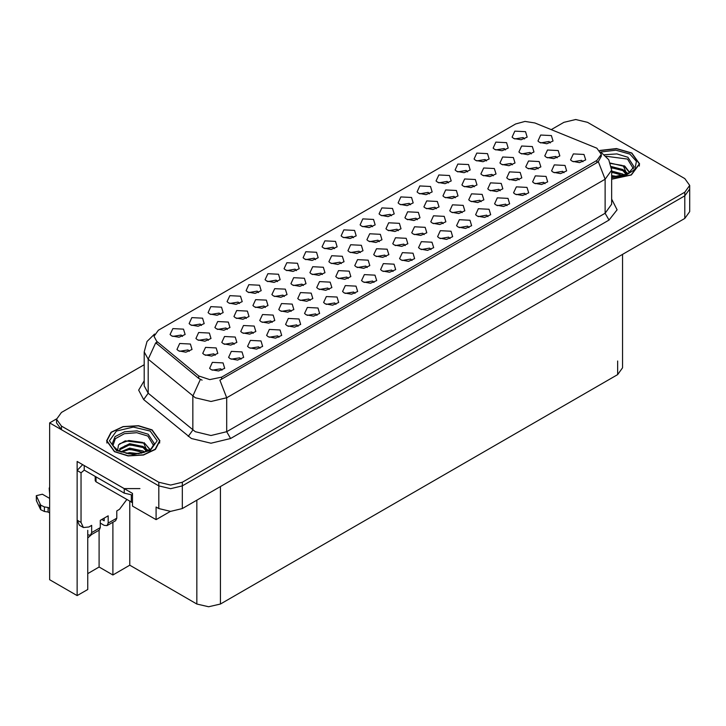 <?xml version="1.0" encoding="UTF-8"?>
<svg xmlns="http://www.w3.org/2000/svg" width="726" height="726" viewBox="0 0 726 726"><rect width="100%" height="100%" fill="white"/><g stroke="black" fill="none" stroke-linecap="round" stroke-linejoin="round"><path stroke-width="1.09" d="M391.505 215.749L390.161 214.342L381.758 215.749M392.521 208.444L381.849 207.908L379.09 213.889L380.742 215.25L388.074 216.584L394.173 213.889L392.521 208.444M367.165 267.513L365.831 266.106L357.419 267.513M368.182 260.217L357.51 259.672L354.751 265.652L356.402 267.014L363.735 268.348L369.833 265.652L368.182 260.217M259.999 348.244L258.656 346.837L250.252 348.244M261.015 340.939L250.343 340.403L247.584 346.384L249.236 347.745L256.559 349.079L262.667 346.384L261.015 340.939M258.51 292.533L257.167 291.126L248.755 292.533M259.518 285.236L248.855 284.701L246.096 290.672L247.748 292.034L255.071 293.368L261.178 290.672L259.518 285.236M329.168 289.447L327.825 288.04L319.422 289.447M330.185 282.151L319.513 281.615L316.754 287.587L318.405 288.948L325.729 290.291L331.836 287.587L330.185 282.151M341.338 263.565L339.995 262.159L331.591 263.565M342.354 256.269L331.682 255.733L328.923 261.705L330.575 263.066L337.899 264.4L344.006 261.705L342.354 256.269M486.511 160.9L485.168 159.493L476.755 160.9M487.518 153.603L476.846 153.068L474.096 159.039L475.748 160.401L483.071 161.735L489.17 159.039L487.518 153.603M462.172 212.664L460.829 211.257L452.416 212.664M463.179 205.367L452.507 204.832L449.757 210.803L451.409 212.164L458.732 213.498L464.831 210.803L463.179 205.367M393.002 271.451L391.659 270.045L383.246 271.451M394.009 264.155L383.346 263.62L380.587 269.591L382.239 270.952L389.563 272.295L395.67 269.591L394.009 264.155M246.341 318.415L244.998 317.008L236.594 318.415M247.348 311.118L236.685 310.583L233.926 316.554L235.578 317.915L242.901 319.249L249.009 316.554L247.348 311.118M284.338 296.471L282.995 295.074L274.591 296.471M285.354 289.175L274.682 288.639L271.923 294.62L273.575 295.981L280.898 297.315L287.006 294.62L285.354 289.175M373.999 282.423L372.656 281.016L364.252 282.423M375.015 275.127L364.343 274.591L361.584 280.563L363.236 281.924L370.559 283.258L376.667 280.563L375.015 275.127M500.169 190.72L498.826 189.323L490.422 190.72M501.185 183.424L490.513 182.888L487.754 188.869L489.406 190.221L496.729 191.564L502.837 188.869L501.185 183.424M524.508 138.956L523.165 137.55L514.761 138.956M525.524 131.66L514.852 131.125L512.093 137.096L513.745 138.457L521.068 139.8L527.176 137.096L525.524 131.66M201.51 325.439L200.167 324.032L191.764 325.439M202.518 318.142L191.855 317.607L189.096 323.578L190.747 324.939L198.071 326.273L204.178 323.578L202.518 318.142M279.002 337.272L277.659 335.866L269.255 337.272M280.009 329.976L269.346 329.441L266.587 335.412L268.239 336.773L275.562 338.107L281.67 335.412L280.009 329.976M474.341 186.782L472.998 185.375L464.586 186.782M475.348 179.485L464.676 178.95L461.927 184.921L463.578 186.283L470.902 187.617L477 184.921L475.348 179.485M525.996 194.668L524.653 193.261L516.25 194.668M527.012 187.372L516.34 186.836L513.581 192.807L515.233 194.169L522.566 195.503L528.664 192.807L527.012 187.372M379.335 241.631L378.001 240.224L369.588 241.631M380.351 234.326L369.679 233.79L366.92 239.771L368.572 241.132L375.905 242.466L382.003 239.771L380.351 234.326M189.341 351.32L187.998 349.914L179.594 351.32M190.348 344.024L179.685 343.489L176.926 349.46L178.578 350.821L185.901 352.164L192.009 349.46L190.348 344.024M240.996 359.207L239.662 357.809L231.249 359.207M242.012 351.91L231.34 351.375L228.581 357.355L230.233 358.708L237.565 360.051L243.664 357.355L242.012 351.91M424.165 234.598L422.831 233.2L414.419 234.598M425.182 227.302L414.51 226.766L411.751 232.747L413.403 234.108L420.735 235.442L426.834 232.747L425.182 227.302M448.505 182.834L447.162 181.427L438.758 182.834M449.521 175.538L438.849 175.002L436.09 180.983L437.742 182.335L445.074 183.678L451.173 180.983L449.521 175.538M303.341 285.509L301.998 284.102L293.585 285.509M304.348 278.212L293.685 277.668L290.926 283.648L292.578 285.009L299.902 286.343L306.009 283.648L304.348 278.212M398.338 230.659L396.995 229.253L388.591 230.659M399.354 223.363L388.682 222.828L385.923 228.799L387.575 230.16L394.899 231.494L401.006 228.799L399.354 223.363M316.999 315.329L315.656 313.931L307.252 315.329M318.015 308.033L307.343 307.497L304.584 313.478L306.236 314.83L313.559 316.173L319.667 313.478L318.015 308.033M493.335 175.81L491.992 174.403L483.589 175.81M494.352 168.514L483.679 167.978L480.921 173.95L482.572 175.311L489.905 176.645L496.003 173.95L494.352 168.514M519.172 179.758L517.829 178.351L509.416 179.758M520.179 172.452L509.507 171.917L506.757 177.897L508.409 179.258L515.732 180.593L521.831 177.897L520.179 172.452M564.002 172.724L562.659 171.327L554.247 172.724M565.01 165.428L554.337 164.893L551.588 170.873L553.239 172.225L560.563 173.568L566.661 170.873L565.01 165.428M436.335 208.716L434.992 207.318L426.589 208.716M437.351 201.42L426.679 200.884L423.92 206.865L425.572 208.217L432.905 209.56L439.003 206.865L437.351 201.42M297.996 326.301L296.662 324.894L288.249 326.301M299.012 319.004L288.34 318.469L285.581 324.44L287.233 325.802L294.565 327.136L300.664 324.44L299.012 319.004M531.341 153.876L529.998 152.469L521.586 153.876M532.349 146.57L521.676 146.035L518.918 152.015L520.578 153.377L527.902 154.711L534 152.015L532.349 146.57M557.169 157.814L555.826 156.408L547.422 157.814M558.185 150.518L547.513 149.983L544.754 155.954L546.406 157.315L553.729 158.649L559.837 155.954L558.185 150.518M544.999 183.696L543.656 182.29L535.253 183.696M546.016 176.4L535.343 175.864L532.585 181.836L534.236 183.197L541.56 184.531L547.667 181.836L546.016 176.4M353.508 237.683L352.164 236.277L343.761 237.683M354.524 230.387L343.852 229.852L341.093 235.823L342.745 237.184L350.068 238.518L356.176 235.823L354.524 230.387M291.171 311.39L289.828 309.984L281.425 311.39M292.179 304.094L281.516 303.559L278.757 309.53L280.408 310.891L287.732 312.225L293.839 309.53L292.179 304.094M222.002 370.178L220.659 368.772L212.255 370.178M223.018 362.882L212.346 362.347L209.587 368.318L211.239 369.679L218.562 371.013L224.67 368.318L223.018 362.882M182.507 336.41L181.164 335.004L172.761 336.41M183.524 329.114L172.852 328.579L170.093 334.55L171.744 335.911L179.068 337.245L185.175 334.55L183.524 329.114M215.168 355.268L213.825 353.861L205.422 355.268M216.185 347.972L205.512 347.436L202.754 353.408L204.405 354.769L211.729 356.103L217.836 353.408L216.185 347.972M455.338 197.753L453.995 196.347L445.592 197.753M456.355 190.448L445.682 189.913L442.924 195.893L444.575 197.254L451.899 198.588L458.006 195.893L456.355 190.448M487.999 216.602L486.656 215.205L478.252 216.602M489.015 209.306L478.343 208.77L475.584 214.751L477.236 216.112L484.56 217.446L490.667 214.751L489.015 209.306M277.504 281.561L276.17 280.154L267.758 281.561M278.521 274.265L267.849 273.729L265.09 279.701L266.741 281.062L274.074 282.396L280.172 279.701L278.521 274.265M336.002 304.366L334.659 302.96L326.246 304.366M337.009 297.061L326.346 296.526L323.587 302.506L325.239 303.867L332.562 305.201L338.67 302.506L337.009 297.061M360.341 252.594L358.998 251.196L350.585 252.594M361.348 245.297L350.685 244.762L347.926 250.742L349.578 252.094L356.902 253.438L363 250.742L361.348 245.297M348.171 278.475L346.828 277.078L338.416 278.475M349.179 271.179L338.516 270.644L335.757 276.624L337.409 277.985L344.732 279.319L350.839 276.624L349.179 271.179M468.996 227.574L467.653 226.167L459.249 227.574M470.012 220.277L459.34 219.742L456.581 225.713L458.233 227.075L465.566 228.418L471.664 225.713L470.012 220.277M239.507 303.504L238.164 302.098L229.761 303.504M240.524 296.199L229.852 295.663L227.093 301.644L228.744 303.005L236.068 304.339L242.175 301.644L240.524 296.199M234.171 344.296L232.828 342.89L224.425 344.296M235.179 337L224.516 336.465L221.757 342.436L223.408 343.797L230.732 345.131L236.839 342.436L235.179 337M550.335 142.904L548.992 141.497L540.589 142.904M551.352 135.608L540.679 135.072L537.921 141.044L539.572 142.405L546.905 143.739L553.003 141.044L551.352 135.608M253.165 333.325L251.831 331.918L243.419 333.325M254.182 326.028L243.509 325.493L240.751 331.473L242.402 332.826L249.735 334.169L255.833 331.473L254.182 326.028M315.511 259.627L314.167 258.22L305.755 259.627M316.518 252.321L305.855 251.786L303.096 257.766L304.748 259.128L312.071 260.462L318.17 257.766L316.518 252.321M450.002 238.545L448.659 237.139L440.246 238.545M451.009 231.249L440.346 230.714L437.587 236.685L439.239 238.046L446.563 239.38L452.661 236.685L451.009 231.249M386.168 256.541L384.825 255.135L376.422 256.541M387.185 249.245L376.513 248.709L373.754 254.681L375.406 256.042L382.729 257.376L388.837 254.681L387.185 249.245M410.508 204.777L409.165 203.371L400.761 204.777M411.524 197.481L400.852 196.946L398.093 202.917L399.745 204.278L407.068 205.612L413.176 202.917L411.524 197.481M265.335 307.443L264.001 306.036L255.588 307.443M266.351 300.147L255.679 299.611L252.92 305.582L254.572 306.944L261.904 308.278L268.003 305.582L266.351 300.147M582.996 161.762L581.653 160.355L573.25 161.762M584.013 154.456L573.34 153.921L570.582 159.901L572.233 161.263L579.566 162.597L585.664 159.901L584.013 154.456M481.166 201.692L479.822 200.285L471.419 201.692M482.182 194.396L471.51 193.86L468.751 199.831L470.403 201.193L477.735 202.527L483.834 199.831L482.182 194.396M505.505 149.928L504.162 148.521L495.758 149.928M506.521 142.632L495.849 142.096L493.09 148.068L494.742 149.429L502.074 150.763L508.173 148.068L506.521 142.632M507.002 205.639L505.659 204.233L497.246 205.639M508.009 198.343L497.337 197.799L494.587 203.779L496.239 205.14L503.563 206.474L509.661 203.779L508.009 198.343M512.338 164.838L510.995 163.432L502.592 164.838M513.355 157.542L502.682 157.007L499.924 162.987L501.575 164.339L508.899 165.682L515.006 162.987L513.355 157.542M272.168 322.362L270.825 320.956L262.422 322.362M273.185 315.057L262.513 314.521L259.754 320.502L261.405 321.863L268.729 323.197L274.836 320.502L273.185 315.057M296.507 270.589L295.164 269.192L286.761 270.589M297.524 263.293L286.852 262.758L284.093 268.738L285.745 270.09L293.068 271.433L299.176 268.738L297.524 263.293M310.165 300.419L308.831 299.012L300.419 300.419M311.182 293.123L300.51 292.587L297.751 298.558L299.402 299.92L306.735 301.254L312.833 298.558L311.182 293.123M334.505 248.655L333.17 247.248L324.758 248.655M335.521 241.359L324.849 240.823L322.09 246.795L323.742 248.156L331.074 249.49L337.173 246.795L335.521 241.359M208.335 340.358L207.001 338.951L198.588 340.358M209.351 333.053L198.679 332.517L195.92 338.498L197.572 339.859L204.904 341.193L211.003 338.498L209.351 333.053M430.999 249.517L429.656 248.11L421.252 249.517M432.015 242.221L421.343 241.685L418.584 247.657L420.236 249.018L427.56 250.352L433.667 247.657L432.015 242.221M405.172 245.57L403.828 244.163L395.416 245.57M406.179 238.273L395.516 237.738L392.757 243.709L394.409 245.07L401.732 246.404L407.83 243.709L406.179 238.273M429.511 193.806L428.168 192.399L419.755 193.806M430.518 186.509L419.846 185.974L417.096 191.945L418.748 193.307L426.071 194.641L432.17 191.945L430.518 186.509M372.511 226.712L371.167 225.314L362.755 226.712M373.518 219.415L362.855 218.88L360.096 224.86L361.748 226.213L369.071 227.556L375.17 224.86L373.518 219.415M227.338 329.386L225.995 327.98L217.591 329.386M228.354 322.09L217.682 321.545L214.923 327.526L216.575 328.887L223.898 330.221L230.006 327.526L228.354 322.09M411.996 260.489L410.662 259.082L402.249 260.489M413.012 253.183L402.34 252.648L399.581 258.628L401.233 259.99L408.566 261.324L414.664 258.628L413.012 253.183M443.169 223.635L441.825 222.229L433.422 223.635M444.185 216.339L433.513 215.794L430.754 221.775L432.406 223.136L439.729 224.47L445.837 221.775L444.185 216.339M417.341 219.688L415.998 218.281L407.585 219.688M418.348 212.391L407.676 211.856L404.926 217.827L406.578 219.188L413.902 220.522L420 217.827L418.348 212.391M538.166 168.786L536.823 167.379L528.419 168.786M539.182 161.49L528.51 160.954L525.751 166.926L527.403 168.287L534.735 169.621L540.834 166.926L539.182 161.49M354.996 293.395L353.662 291.988L345.249 293.395M356.012 286.098L345.34 285.563L342.581 291.534L344.233 292.896L351.565 294.23L357.664 291.534L356.012 286.098M322.335 274.537L321.001 273.13L312.588 274.537M323.351 267.241L312.679 266.705L309.92 272.677L311.572 274.038L318.905 275.372L325.003 272.677L323.351 267.241M467.508 171.871L466.165 170.465L457.761 171.871M468.524 164.566L457.852 164.031L455.093 170.011L456.745 171.372L464.068 172.706L470.176 170.011L468.524 164.566M220.504 314.467L219.17 313.069L210.758 314.467M221.521 307.171L210.849 306.635L208.09 312.616L209.741 313.968L217.074 315.311L223.172 312.616L221.521 307.171M596.89 148.204L534.853 122.966L524.952 121.433L515.66 123.937L158.368 330.221L153.976 336.338L156.689 341.302L198.724 375.959L209.696 379.616L221.602 377.112L596.89 160.446L601.282 154.329L596.89 148.204M56.574 418.911L49.658 422.895L158.794 485.903L170.565 488.725L182.344 485.903L684.818 195.802L689.7 189.005L684.818 195.802L182.344 485.903L170.565 488.725L158.794 485.903L61.438 429.701L56.555 422.895L56.555 419.274L61.438 426.071L158.794 482.282L170.565 485.095L182.344 482.282L684.818 192.172L689.7 185.375L684.818 178.578L587.47 122.367L575.691 119.554L563.911 122.367L551.333 129.627M576.317 119.563L575.065 119.563M87.737 530.37L87.737 589.485L77.138 595.601L77.138 461.427L132.486 493.381L132.486 506.076L156.045 519.671L156.045 506.984L158.794 508.572L170.565 511.385L182.344 508.572L684.818 218.462L689.7 211.665L689.7 185.375M170.401 511.385L156.045 519.671M77.138 595.601L49.658 579.738L49.658 422.895M622.572 254.409L622.572 367.828L617.69 374.625L220.423 603.987L208.643 606.8L196.873 603.987L129.745 565.227L129.745 501.312M129.745 565.227L112.857 574.974L112.857 522.275M87.737 573.622L99.117 567.042L112.857 574.974M91.748 534.463L87.737 538.011M99.117 567.042L99.117 530.207M611.637 179.213L631.348 174.993L639.633 163.849L631.829 152.968L616.501 148.594L599.73 150.5M152.115 429.919L138.475 425.717L123.075 426.589L111.114 432.251L106.622 440.8L114.436 451.681L128.075 455.892L143.476 455.02L155.428 449.349L159.92 440.8L152.115 429.919M601.282 154.329L601.282 156.163L598.342 161.653L596.89 162.706L219.914 380.134L226.703 397.739L211.003 401.496L195.303 397.739L148.186 359.234L144.175 351.883L144.175 385.878L148.186 393.229L195.303 431.734L211.003 435.491L226.703 431.734L605.13 213.253L611.637 204.188L611.637 170.193L605.13 179.258L598.342 161.653M202.091 380.134L198.724 378.428L155.682 342.745L148.186 359.234L148.186 393.229L143.639 399.609L138.63 390.152L144.175 380.796M144.175 364.706L61.438 412.468L56.555 419.274M606.183 156.281L627.509 159.085L633.399 168.759M626.901 174.276L623.416 166.163L610.348 163.051M599.857 150.645L616.456 148.748L631.629 153.077L639.352 163.849L631.148 174.884L611.637 179.05M611.637 175.628L618.697 176.69M611.637 176.754L615.394 177.044M611.637 171.091L622.799 174.04L624.414 175.284M611.637 172.225L623.425 175.61M611.31 166.563L622.799 169.512L626.692 174.376M611.483 167.697L622.799 170.646L626.347 174.521M610.484 163.441L622.255 165.474M623.489 166.054L624.923 166.871L629.66 172.706M611.51 167.951L619.46 169.013M625.204 171.581L627.808 173.823M611.637 172.479L619.46 173.541M611.637 177.008L614.042 177.108M623.734 165.619L624.923 166.299L629.769 172.634M623.616 170.084L628.126 173.65M126.76 499.597L119.536 509.298L116.786 510.886L116.786 518.137L108.147 523.119L107.003 525.66L104.226 525.388L100.297 523.119M108.147 523.119L108.147 515.868L100.297 520.406L100.297 527.657L91.667 532.639L91.667 525.388L88.917 526.976L83.363 527.521L81.067 522.439L81.067 472.762L77.138 470.493L82.691 464.631M101.867 519.498L104.226 520.851L104.226 518.137M139.946 488.625L124.246 488.625L84.207 465.511L84.207 470.04L124.246 493.154L132.486 495.032M83.363 527.521L79.433 525.261L77.138 520.179L77.138 470.493M84.298 470.094L81.067 472.762M49.658 512.919L48.107 512.03L48.107 507.492L49.658 508.391M91.667 532.639L90.514 535.18L87.737 534.908M49.658 498.417L42.353 494.197L36.3 495.64L40.629 505.115L44.413 506.966L48.107 507.492M48.107 512.03L44.413 511.503L44.413 506.966M40.629 505.115L40.629 509.643L36.418 500.704L36.3 495.64M40.629 509.643L44.413 511.503M90.514 535.18L99.153 530.198L100.297 527.657M39.885 503.635L39.885 508.164M107.003 525.66L115.634 520.678L116.786 518.137M49.658 489.26L49.168 488.217L49.658 487.173M49.168 488.217L49.658 493.789M112.857 445.71L115.325 438.667L124.391 433.731L136.733 432.741L147.795 436.045L153.694 445.719M147.196 451.227L143.712 443.123L125.19 440.909L118.529 444.856L117.567 450.283M151.925 430.037L159.647 440.8L155.201 449.258L143.367 454.866L128.13 455.737L114.626 451.572L106.903 440.8L111.35 432.342L123.184 426.734L138.421 425.872L151.925 430.037M126.097 453.387L129.682 452.706L138.993 453.641M129.355 453.877L135.689 453.995M120.743 451.835L129.682 448.169L143.086 451L144.701 452.244M121.614 452.162L129.682 449.303L143.721 452.57M119.491 451.291L119.872 448.55L129.682 443.64L143.086 446.472L146.979 451.327M119.436 451.009L119.872 449.684L129.682 444.775L143.086 447.606L146.643 451.481M95.17 476.374L95.17 480.694L95.977 481.828L132.486 502.628M119.599 443.749L128.901 440.546L142.541 442.433M143.775 443.005L145.209 443.822L149.955 449.666M124.854 445.864L128.901 445.083L139.746 445.973M145.499 448.541L148.095 450.782M124.854 450.401L128.901 449.612L139.746 450.501M130.807 453.995L134.328 454.059M144.029 442.57L150.055 449.594M143.902 447.044L148.422 450.61M684.818 218.462L684.818 192.172M182.344 508.572L182.344 482.282M158.794 508.572L158.794 482.282M220.423 603.987L220.423 486.583M617.69 374.625L617.69 361.031M196.873 603.987L196.873 500.187M156.689 341.302L156.689 343.77M198.724 375.959L198.724 378.428M221.602 377.112L221.602 379.371M596.89 160.446L596.89 162.706M230.632 438.54L226.703 431.734L226.703 397.739L605.13 179.258L605.13 213.253L609.06 220.051L230.632 438.54L211.003 443.232L191.374 438.54L143.639 399.609M200.376 379.462L192.807 396.024L192.807 430.028L188.261 436.399M611.637 199.106L617.118 209.859L609.06 220.051M61.438 426.071L61.438 429.701M604.567 154.702L616.918 153.912L627.908 157.261L634.043 166.753L627.863 173.795L611.637 177.099M611.637 170.193L608.733 159.702L600.738 152.015L615.92 150.164L629.859 154.103L636.457 161.344L634.769 169.476L625.395 175.619L611.637 177.607M124.246 488.625L124.246 493.154M81.067 522.439L77.138 520.179M36.418 496.176L36.418 500.704M112.221 443.713L115.116 436.625L124.5 431.752L137.023 430.845L148.204 434.221L154.329 443.713L151.099 448.804L141.57 453.151L128.811 453.814L117.784 450.41L112.702 445.401L112.221 443.713M150.155 431.053L157.143 440.8L150.155 450.547L133.275 454.585L116.396 450.547L109.399 440.8L116.396 431.053L133.275 427.024L150.155 431.053M131.315 502.22L131.315 495.023M95.977 481.828L95.977 476.837M154.52 334.024L147.024 341.492L144.175 351.883M639.352 163.849L639.352 166.063M159.647 440.8L159.647 443.014M106.903 440.8L106.903 443.014"/></g></svg>
